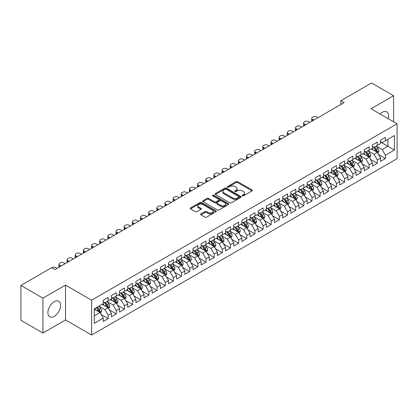 <?xml version="1.0" encoding="UTF-8"?>
<svg xmlns="http://www.w3.org/2000/svg" width="418" height="418" viewBox="0 0 418 418"><rect width="100%" height="100%" fill="white"/><g stroke="black" fill="none" stroke-linecap="round" stroke-linejoin="round"><path stroke-width="0.63" d="M242.419 195.807A0.794 0.46 0 0 0 243.537 195.807L252.044 190.895A1.134 0.653 0 0 0 252.378 190.436A1.134 0.653 0 0 0 252.044 189.971L237.633 181.652A1.134 0.653 0 0 0 236.034 181.652L227.528 186.564A0.794 0.46 0 0 0 227.298 186.888A0.794 0.46 0 0 0 227.528 187.212A0.794 0.46 0 0 0 228.651 187.212L229.748 186.574A3.621 2.09 0 0 1 234.874 186.574L236.076 187.269A3.621 2.09 0 0 1 237.137 188.748A3.621 2.09 0 0 1 236.076 190.227L234.973 190.859A0.794 0.46 0 0 0 234.744 191.183A0.794 0.46 0 0 0 234.973 191.507A0.794 0.46 0 0 0 236.097 191.507L237.194 190.874A3.621 2.09 0 0 1 242.32 190.874L243.522 191.564A3.621 2.09 0 0 1 244.582 193.043A3.621 2.09 0 0 1 243.522 194.522L242.419 195.159A0.794 0.46 0 0 0 242.184 195.483A0.794 0.46 0 0 0 242.419 195.807L242.419 195.159M54.256 316.374A8.997 5.194 120 0 0 60.129 308.447A8.997 5.194 120 0 0 58.755 301.237A8.997 5.194 120 0 0 54.256 301.686A8.997 5.194 120 0 0 48.378 309.613A8.997 5.194 120 0 0 49.758 316.818A8.997 5.194 120 0 0 54.256 316.374M388.244 118.686A8.997 5.194 120 0 0 386.755 111.867A8.997 5.194 120 0 0 382.256 112.311A8.997 5.194 120 0 0 380.103 113.989M200.891 213.911A1.134 0.653 0 0 0 200.562 214.371A1.134 0.653 0 0 0 200.891 214.836L204.935 217.172A1.134 0.653 0 0 0 206.539 217.172L215.981 211.717A1.134 0.653 0 0 0 216.315 211.252A1.134 0.653 0 0 0 215.981 210.792L201.575 202.474A1.134 0.653 0 0 0 199.971 202.474L190.524 207.929A1.134 0.653 0 0 0 190.195 208.389A1.134 0.653 0 0 0 190.524 208.848L195.41 211.67A1.134 0.653 0 0 0 197.009 211.67L201.053 209.334A1.134 0.653 0 0 0 201.387 208.875A1.134 0.653 0 0 0 201.053 208.41L198.634 207.014A3.03 1.75 0 0 1 197.745 205.776A3.03 1.75 0 0 1 199.616 204.162A3.03 1.75 0 0 1 202.913 204.543L212.401 210.019A3.03 1.75 0 0 1 213.29 211.252A3.03 1.75 0 0 1 211.419 212.872A3.03 1.75 0 0 1 208.117 212.49L206.539 211.576A1.134 0.653 0 0 0 204.935 211.576L200.891 213.911L200.891 214.836M42.918 298.154L42.918 332.994L65.511 319.953L65.511 285.113L42.918 298.154L20.9 285.442L51.644 267.687L54.91 269.573L344.092 102.614L340.827 100.733L340.827 104.5M65.511 285.113L91.605 300.176L397.1 123.801L397.1 158.647L91.605 335.022L91.605 300.176M393.594 121.779L393.594 95.691L371.001 108.737L397.1 123.801M393.594 95.691L371.576 82.978L340.827 100.733M229.832 202.798A1.134 0.653 0 0 0 231.431 202.798L240.878 197.343A1.134 0.653 0 0 0 241.207 196.883A1.134 0.653 0 0 0 240.878 196.418L226.467 188.1A1.134 0.653 0 0 0 224.868 188.1L215.422 193.555A1.134 0.653 0 0 0 215.092 194.015A1.134 0.653 0 0 0 215.422 194.48L229.832 202.798M212.976 195.979A0.794 0.46 0 0 1 213.781 196.089L213.781 195.149L228.432 203.608A1.134 0.653 0 0 1 228.761 204.068A1.134 0.653 0 0 1 228.432 204.527L218.985 209.982A1.134 0.653 0 0 1 217.381 209.982L202.976 201.664L202.976 200.739A1.134 0.653 0 0 0 202.641 201.204A1.134 0.653 0 0 0 202.976 201.664M202.976 200.739L207.014 198.404A1.134 0.653 0 0 1 208.619 198.404L214.46 201.779A1.134 0.653 0 0 0 216.064 201.779L218.745 200.232A1.134 0.653 0 0 0 219.074 199.767A1.134 0.653 0 0 0 218.745 199.308L212.663 195.796A0.794 0.46 0 0 1 212.428 195.472A0.794 0.46 0 0 1 212.919 195.049A0.794 0.46 0 0 1 213.781 195.149M380.547 142.026L387.883 146.263L387.883 139.293L394.409 135.526L385.438 140.704L385.438 137.36L380.547 140.187L380.547 143.531L377.282 145.412L377.282 142.073L372.391 144.894L372.391 148.238L369.125 150.119L369.125 146.781L364.235 149.602L364.235 152.946L360.974 154.832L360.974 151.488L356.079 154.31L356.079 157.654L352.818 159.54L352.818 156.196L347.922 159.023L347.922 162.362L344.662 164.248L344.662 160.904L339.771 163.731L339.771 167.069L336.506 168.956L336.506 165.612L331.615 168.438L331.615 171.782L328.349 173.663L328.349 170.319L323.459 173.146L323.459 176.49L320.198 178.371L320.198 175.027L315.303 177.854L315.303 181.198L312.042 183.079L312.042 179.735L307.146 182.561L307.146 185.905L303.886 187.786L303.886 184.448L298.99 187.269L298.99 190.613L295.73 192.499L295.73 189.155L290.839 191.977L290.839 195.321L287.574 197.207L287.574 193.863L282.683 196.69L282.683 200.029L279.423 201.915L279.423 198.571L274.527 201.398L274.527 204.736L271.266 206.623L271.266 203.279L266.37 206.105L266.37 209.449L263.11 211.33L263.11 207.986L258.214 210.813L258.214 214.157L254.954 216.038L254.954 212.694L250.063 215.521L250.063 218.865L246.798 220.746L246.798 217.402L241.907 220.229L241.907 223.573L238.647 225.454L238.647 222.115L233.751 224.936L233.751 228.28L230.49 230.166L230.49 226.822L225.595 229.644L225.595 232.988L222.334 234.874L222.334 231.53L217.438 234.357L217.438 237.696L214.178 239.582L214.178 236.238L209.287 239.065L209.287 242.403L206.022 244.29L206.022 240.946L201.131 243.772L201.131 247.116L197.866 248.997L197.866 245.653L192.975 248.48L192.975 251.824L189.715 253.705L189.715 250.361L184.819 253.188L184.819 256.532L181.558 258.413L181.558 255.069L176.662 257.896L176.662 261.24L173.402 263.121L173.402 259.782L168.511 262.603L168.511 265.947L165.246 267.834L165.246 264.489L160.355 267.311L160.355 270.655L157.09 272.541L157.09 269.197L152.199 272.024L152.199 275.363L148.939 277.249L148.939 273.905L144.043 276.732L144.043 280.07L140.782 281.957L140.782 278.613L135.887 281.439L135.887 284.783L132.626 286.664L132.626 283.32L127.736 286.147L127.736 289.491L124.47 291.372L124.47 288.028L119.579 290.855L119.579 294.199L116.314 296.08L116.314 292.736L111.423 295.563L111.423 298.907L108.163 300.788L108.163 297.449L103.267 300.27L103.267 303.614L94.296 308.792L94.296 323.297L103.267 318.119L100.007 312.465L94.296 309.168M394.409 135.526L394.409 150.025L385.438 155.209L382.177 149.555L376.263 146.143M378.546 154.571L385.438 158.547L385.438 155.209M385.438 158.547L380.547 161.374L380.547 158.03L377.282 159.916L374.021 154.263L368.106 150.851M370.39 159.279L377.282 163.26L377.282 159.916M377.282 163.26L372.391 166.082L372.391 162.738L369.125 164.624L365.865 158.976L359.955 155.559M362.239 163.987L369.125 167.968L369.125 164.624M369.125 167.968L364.235 170.79L364.235 167.451L360.974 169.332L357.709 163.684L351.799 160.266M354.083 168.694L360.974 172.676L360.974 169.332M360.974 172.676L356.079 175.503L356.079 172.159L352.818 174.04L349.552 168.391L343.643 164.974M345.926 173.407L352.818 177.384L352.818 174.04M352.818 177.384L347.922 180.21L347.922 176.866L344.662 178.747L341.401 173.099L335.487 169.687M337.77 178.115L344.662 182.091L344.662 178.747M344.662 182.091L339.771 184.918L339.771 181.574L336.506 183.455L333.245 177.807L327.331 174.395M329.614 182.823L336.506 186.799L336.506 183.455M336.506 186.799L331.615 189.626L331.615 186.282L328.349 188.168L325.089 182.514L319.174 179.103M321.463 187.53L328.349 191.507L328.349 188.168M328.349 191.507L323.459 194.333L323.459 190.989L320.198 192.876L316.933 187.222L311.023 183.81M313.307 192.238L320.198 196.214L320.198 192.876M320.198 196.214L315.303 199.041L315.303 195.697L312.042 197.583L308.777 191.93L302.867 188.518M305.15 196.946L312.042 200.927L312.042 197.583M312.042 200.927L307.146 203.749L307.146 200.405L303.886 202.291L300.626 196.643L294.711 193.226M296.994 201.654L303.886 205.635L303.886 202.291M303.886 205.635L298.99 208.457L298.99 205.118L295.73 206.999L292.469 201.351L286.555 197.933M288.838 206.361L295.73 210.343L295.73 206.999M295.73 210.343L290.839 213.17L290.839 209.826L287.574 211.707L284.313 206.058L278.398 202.641M280.687 211.074L287.574 215.051L287.574 211.707M287.574 215.051L282.683 217.877L282.683 214.533L279.423 216.414L276.157 210.766L270.247 207.354M272.531 215.782L279.423 219.758L279.423 216.414M279.423 219.758L274.527 222.585L274.527 219.241L271.266 221.122L268.001 215.474L262.091 212.062M264.375 220.49L271.266 224.466L271.266 221.122M271.266 224.466L266.37 227.293L266.37 223.949L263.11 225.835L259.85 220.181L253.935 216.77M256.218 225.197L263.11 229.174L263.11 225.835M263.11 229.174L258.214 232L258.214 228.656L254.954 230.543L251.693 224.889L245.779 221.477M248.062 229.905L254.954 233.881L254.954 230.543M254.954 233.881L250.063 236.708L250.063 233.364L246.798 235.25L243.537 229.597L237.623 226.185M239.906 234.613L246.798 238.594L246.798 235.25M246.798 238.594L241.907 241.416L241.907 238.072L238.647 239.958L235.381 234.31L229.472 230.893M231.755 239.321L238.647 243.302L238.647 239.958M238.647 243.302L233.751 246.124L233.751 242.785L230.49 244.666L227.225 239.018L221.315 235.6M223.599 244.028L230.49 248.01L230.49 244.666M230.49 248.01L225.595 250.837L225.595 247.493L222.334 249.374L219.074 243.725L213.159 240.308M215.442 248.741L222.334 252.718L222.334 249.374M222.334 252.718L217.438 255.544L217.438 252.2L214.178 254.081L210.918 248.433L205.003 245.021M207.286 253.449L214.178 257.425L214.178 254.081M214.178 257.425L209.287 260.252L209.287 256.908L206.022 258.789L202.761 253.141L196.847 249.729M199.13 258.157L206.022 262.133L206.022 258.789M206.022 262.133L201.131 264.96L201.131 261.616L197.866 263.502L194.605 257.849L188.696 254.437M190.979 262.865L197.866 266.841L197.866 263.502M197.866 266.841L192.975 269.667L192.975 266.323L189.715 268.21L186.449 262.556L180.539 259.144M182.823 267.572L189.715 271.548L189.715 268.21M189.715 271.548L184.819 274.375L184.819 271.031L181.558 272.917L178.298 267.264L172.383 263.852M174.667 272.28L181.558 276.261L181.558 272.917M181.558 276.261L176.662 279.083L176.662 275.739L173.402 277.625L170.142 271.977L164.227 268.56M166.51 276.988L173.402 280.969L173.402 277.625M173.402 280.969L168.511 283.791L168.511 280.452L165.246 282.333L161.985 276.685L156.071 273.267M158.354 281.695L165.246 285.677L165.246 282.333M165.246 285.677L160.355 288.498L160.355 285.16L157.09 287.041L153.829 281.392L147.92 277.975M150.203 286.408L157.09 290.385L157.09 287.041M157.09 290.385L152.199 293.211L152.199 289.867L148.939 291.748L145.673 286.1L139.764 282.688M142.047 291.116L148.939 295.092L148.939 291.748M148.939 295.092L144.043 297.919L144.043 294.575L140.782 296.456L137.522 290.808L131.607 287.396M133.891 295.824L140.782 299.8L140.782 296.456M140.782 299.8L135.887 302.627L135.887 299.283L132.626 301.169L129.366 295.516L123.451 292.104M125.734 300.532L132.626 304.508L132.626 301.169M132.626 304.508L127.736 307.334L127.736 303.99L124.47 305.877L121.21 300.223L115.295 296.811M117.578 305.239L124.47 309.215L124.47 305.877M124.47 309.215L119.579 312.042L119.579 308.698L116.314 310.584L113.053 304.931L107.144 301.519M109.427 309.947L116.314 313.928L116.314 310.584M116.314 313.928L111.423 316.75L111.423 313.406L108.163 315.292L104.897 309.644L98.988 306.227M101.271 314.655L108.163 318.636L108.163 315.292M108.163 318.636L103.267 321.458L103.267 318.119M103.267 301.733L104.897 302.674L108.163 300.788M94.296 315.762L100.007 312.465M111.423 297.02L113.053 297.966L116.314 296.08M104.897 309.644L108.163 307.758L102.128 304.273M111.423 313.406L108.163 307.758M119.579 292.313L121.21 293.258L124.47 291.372M113.053 304.931L116.314 303.05L110.279 299.565M119.579 308.698L116.314 303.05M127.736 287.605L129.366 288.545L132.626 286.664M121.21 300.223L124.47 298.342L118.435 294.857M127.736 303.99L124.47 298.342M135.887 282.897L137.522 283.838L140.782 281.957M129.366 295.516L132.626 293.635L126.591 290.149M135.887 299.283L132.626 293.635M144.043 278.189L145.673 279.13L148.939 277.249M137.522 290.808L140.782 288.927L134.748 285.442M144.043 294.575L140.782 288.927M152.199 273.482L153.829 274.422L157.09 272.541M145.673 286.1L148.939 284.214L142.904 280.734M152.199 289.867L148.939 284.214M160.355 268.774L161.985 269.714L165.246 267.834M153.829 281.392L157.09 279.506L151.055 276.021M160.355 285.16L157.09 279.506M168.511 264.066L170.142 265.007L173.402 263.121M161.985 276.685L165.246 274.798L159.211 271.313M168.511 280.452L165.246 274.798M176.662 259.359L178.298 260.299L181.558 258.413M170.142 271.977L173.402 270.091L167.367 266.606M176.662 275.739L173.402 270.091M184.819 254.646L186.449 255.591L189.715 253.705M178.298 267.264L181.558 265.383L175.523 261.898M184.819 271.031L181.558 265.383M192.975 249.938L194.605 250.878L197.866 248.997M186.449 262.556L189.715 260.675L183.68 257.19M192.975 266.323L189.715 260.675M201.131 245.23L202.761 246.171L206.022 244.29M194.605 257.849L197.866 255.968L191.831 252.482M201.131 261.616L197.866 255.968M209.287 240.522L210.918 241.463L214.178 239.582M202.761 253.141L206.022 251.26L199.987 247.775M209.287 256.908L206.022 251.26M217.438 235.815L219.074 236.755L222.334 234.874M210.918 248.433L214.178 246.547L208.143 243.067M217.438 252.2L214.178 246.547M225.595 231.107L227.225 232.047L230.49 230.166M219.074 243.725L222.334 241.839L216.299 238.354M225.595 247.493L222.334 241.839M233.751 226.399L235.381 227.34L238.647 225.454M227.225 239.018L230.49 237.131L224.456 233.646M233.751 242.785L230.49 237.131M241.907 221.692L243.537 222.632L246.798 220.746M235.381 234.31L238.647 232.424L232.612 228.939M241.907 238.072L238.647 232.424M250.063 216.979L251.693 217.924L254.954 216.038M243.537 229.597L246.798 227.716L240.763 224.231M250.063 233.364L246.798 227.716M258.214 212.271L259.85 213.211L263.11 211.33M251.693 224.889L254.954 223.008L248.919 219.523M258.214 228.656L254.954 223.008M266.37 207.563L268.001 208.504L271.266 206.623M259.85 220.181L263.11 218.3L257.075 214.815M266.37 223.949L263.11 218.3M274.527 202.855L276.157 203.796L279.423 201.915M268.001 215.474L271.266 213.593L265.231 210.108M274.527 219.241L271.266 213.593M282.683 198.148L284.313 199.088L287.574 197.207M276.157 210.766L279.423 208.88L273.388 205.4M282.683 214.533L279.423 208.88M290.839 193.44L292.469 194.38L295.73 192.499M284.313 206.058L287.574 204.172L281.539 200.692M290.839 209.826L287.574 204.172M298.99 188.732L300.626 189.673L303.886 187.786M292.469 201.351L295.73 199.464L289.695 195.979M298.99 205.118L295.73 199.464M307.146 184.024L308.777 184.965L312.042 183.079M300.626 196.643L303.886 194.757L297.851 191.272M307.146 200.405L303.886 194.757M315.303 179.312L316.933 180.257L320.198 178.371M308.777 191.93L312.042 190.049L306.007 186.564M315.303 195.697L312.042 190.049M323.459 174.604L325.089 175.55L328.349 173.663M316.933 187.222L320.198 185.341L314.164 181.856M323.459 190.989L320.198 185.341M331.615 169.896L333.245 170.837L336.506 168.956M325.089 182.514L328.349 180.633L322.315 177.148M331.615 186.282L328.349 180.633M339.771 165.188L341.401 166.129L344.662 164.248M333.245 177.807L336.506 175.926L330.471 172.441M339.771 181.574L336.506 175.926M347.922 160.481L349.552 161.421L352.818 159.54M341.401 173.099L344.662 171.213L338.627 167.733M347.922 176.866L344.662 171.213M356.079 155.773L357.709 156.713L360.974 154.832M349.552 168.391L352.818 166.505L346.783 163.025M356.079 172.159L352.818 166.505M364.235 151.065L365.865 152.006L369.125 150.119M357.709 163.684L360.974 161.797L354.939 158.312M364.235 167.451L360.974 161.797M372.391 146.357L374.021 147.298L377.282 145.412M365.865 158.976L369.125 157.09L363.09 153.605M372.391 162.738L369.125 157.09M380.547 141.645L382.177 142.59L385.438 140.704M374.021 154.263L377.282 152.382L371.247 148.897M380.547 158.03L377.282 152.382M20.9 285.442L20.9 320.282L42.918 332.994M65.511 319.953L91.605 335.022M382.177 149.555L387.883 146.263L394.409 150.025M242.733 195.917L243.522 195.467A3.621 2.09 0 0 0 244.582 193.989L244.582 193.043M237.137 188.748L237.137 189.688A3.621 2.09 0 0 1 236.076 191.167L235.292 191.622M252.028 190.906L237.633 182.593A1.134 0.653 0 0 0 236.034 182.593L227.847 187.321M240.878 196.418L240.878 197.343L226.467 189.04A1.134 0.653 0 0 0 224.868 189.04L215.437 194.485L215.422 193.555M238.877 197.202A0.794 0.46 0 0 0 239.106 196.883A0.794 0.46 0 0 0 238.877 196.559L226.227 189.255A0.794 0.46 0 0 0 225.109 189.255L223.949 189.924A3.621 2.09 0 0 0 222.888 191.402A3.621 2.09 0 0 0 223.949 192.881L232.591 197.876A3.621 2.09 0 0 0 237.717 197.876L238.877 197.202L238.877 198.148A0.794 0.46 0 0 0 239.106 197.824L239.106 196.883M222.888 191.402L222.888 192.348A3.621 2.09 0 0 0 223.949 193.827L223.949 192.881M238.877 198.148L237.717 198.816A3.621 2.09 0 0 1 232.591 198.816L223.949 193.827M202.991 201.675L207.014 199.349L207.014 198.404M219.074 199.767L219.074 200.713A1.134 0.653 0 0 1 218.745 201.173L216.064 202.72A1.134 0.653 0 0 1 214.46 202.72L208.619 199.349A1.134 0.653 0 0 0 207.014 199.349M213.781 196.089L228.416 204.538M220.526 205.28A3.03 1.75 0 0 0 223.823 205.661A3.03 1.75 0 0 0 225.694 204.047A3.03 1.75 0 0 0 224.806 202.808L221.467 200.88A1.134 0.653 0 0 0 219.863 200.88L217.182 202.427A1.134 0.653 0 0 0 216.853 202.887A1.134 0.653 0 0 0 217.182 203.352L220.526 205.28L220.526 206.22A3.03 1.75 0 0 0 223.823 206.602A3.03 1.75 0 0 0 225.694 204.987L225.694 204.047M216.853 202.887L216.853 203.832A1.134 0.653 0 0 0 217.182 204.292L217.182 203.352M220.526 206.22L217.182 204.292M213.29 211.252L213.29 212.198A3.03 1.75 0 0 1 211.419 213.812A3.03 1.75 0 0 1 208.117 213.431L206.539 212.522A1.134 0.653 0 0 0 204.935 212.522L200.906 214.847M197.745 205.776L197.745 206.717A3.03 1.75 0 0 0 198.634 207.955L198.634 207.014M201.037 209.345L198.634 207.955M215.981 210.792L215.981 211.717L201.575 203.414A1.134 0.653 0 0 0 199.971 203.414L190.54 208.859M377.888 153.427L378.896 150.961A3.057 1.766 -120 0 0 377.924 148.359L376.19 146.044M313.876 120.06L312.434 119.224A2.304 1.332 0 0 1 311.755 118.284A2.304 1.332 0 0 1 312.434 117.343L313.249 116.873A2.304 1.332 0 0 1 316.51 116.873L317.952 117.704M373.431 150.156L372.114 148.4M311.948 121.173A2.304 1.332 180 0 1 311.755 120.64L311.755 118.284M376.707 152.047L377.245 151.091A3.057 1.766 -120 0 0 376.372 149.252L374.638 146.937M373.65 147.084L375.792 149.942A1.557 0.899 60 0 1 376.075 150.412L377.245 151.091M373.112 146.775L375.395 149.816A3.057 1.766 60 0 1 376.268 151.656L376.331 151.833M369.731 158.135L370.74 155.668A3.057 1.766 -120 0 0 369.768 153.066L368.033 150.752M305.72 124.768L304.278 123.932A2.304 1.332 0 0 1 303.604 122.991A2.304 1.332 0 0 1 304.278 122.051L305.093 121.581A2.304 1.332 0 0 1 308.353 121.581L309.801 122.411M365.275 154.864L363.958 153.108M303.792 125.881A2.304 1.332 180 0 1 303.604 125.348L303.604 122.991M368.551 156.755L369.094 155.799A3.057 1.766 -120 0 0 368.216 153.96L366.487 151.645M365.494 151.791L367.636 154.65A1.557 0.899 60 0 1 367.918 155.12L369.094 155.799M364.956 151.483L367.239 154.524A3.057 1.766 60 0 1 368.112 156.363L368.174 156.541M361.575 162.842L362.589 160.376A3.057 1.766 -120 0 0 361.612 157.774L359.877 155.459M297.564 129.476L296.122 128.645A2.304 1.332 0 0 1 295.448 127.699A2.304 1.332 0 0 1 296.122 126.758L296.937 126.288A2.304 1.332 0 0 1 300.197 126.288L301.644 127.119M357.118 159.571L355.802 157.816M295.641 130.588A2.304 1.332 180 0 1 295.448 130.055L295.448 127.699M360.394 161.468L360.938 160.507A3.057 1.766 -120 0 0 360.06 158.668L358.33 156.358M357.343 156.499L359.48 159.357A1.557 0.899 60 0 1 359.762 159.828L360.938 160.507M356.805 156.191L359.083 159.232A3.057 1.766 60 0 1 359.961 161.071L360.018 161.249M353.419 167.55L354.433 165.084A3.057 1.766 -120 0 0 353.456 162.482L351.726 160.167M289.408 134.183L287.965 133.352A2.304 1.332 0 0 1 287.291 132.407A2.304 1.332 0 0 1 287.965 131.466L288.781 130.996A2.304 1.332 0 0 1 292.046 130.996L293.488 131.832M348.962 164.284L347.645 162.524M287.485 135.296A2.304 1.332 180 0 1 287.291 134.763L287.291 132.407M352.243 166.176L352.782 165.214A3.057 1.766 -120 0 0 351.909 163.375L350.174 161.066M349.187 161.207L351.324 164.065A1.557 0.899 60 0 1 351.606 164.535L352.782 165.214M348.649 160.899L350.927 163.94A3.057 1.766 60 0 1 351.804 165.779L351.867 165.956M345.268 172.263L346.276 169.792A3.057 1.766 -120 0 0 345.299 167.19L343.57 164.88M281.257 138.891L279.809 138.06A2.304 1.332 0 0 1 279.135 137.12A2.304 1.332 0 0 1 279.809 136.174L280.63 135.704A2.304 1.332 0 0 1 283.89 135.704L285.332 136.54M340.806 168.992L339.489 167.231M279.329 140.004A2.304 1.332 180 0 1 279.135 139.471L279.135 137.12M344.087 170.884L344.625 169.922A3.057 1.766 -120 0 0 343.753 168.083L342.018 165.774M341.031 165.915L343.168 168.773A1.557 0.899 60 0 1 343.455 169.248L344.625 169.922M340.492 165.606L342.77 168.653A3.057 1.766 60 0 1 343.648 170.487L343.711 170.664M337.112 176.971L338.12 174.499A3.057 1.766 -120 0 0 337.148 171.897L335.414 169.588M273.1 143.599L271.658 142.768A2.304 1.332 0 0 1 270.979 141.827A2.304 1.332 0 0 1 271.658 140.882L272.473 140.411A2.304 1.332 0 0 1 275.734 140.411L277.176 141.247M332.655 173.7L331.338 171.939M271.172 144.712A2.304 1.332 180 0 1 270.979 144.179L270.979 141.827M335.931 175.591L336.469 174.63A3.057 1.766 -120 0 0 335.597 172.796L333.862 170.481M332.874 170.628L335.017 173.48A1.557 0.899 60 0 1 335.299 173.956L336.469 174.63M332.336 170.314L334.619 173.36A3.057 1.766 60 0 1 335.492 175.199L335.555 175.372M328.956 181.678L329.964 179.212A3.057 1.766 -120 0 0 328.992 176.605L327.257 174.296M264.944 148.312L263.502 147.476A2.304 1.332 0 0 1 262.828 146.535A2.304 1.332 0 0 1 263.502 145.595L264.317 145.119A2.304 1.332 0 0 1 267.577 145.119L269.02 145.955M324.499 178.408L323.182 176.647M263.016 149.419A2.304 1.332 180 0 1 262.828 148.886L262.828 146.535M327.775 180.299L328.318 179.343A3.057 1.766 -120 0 0 327.44 177.504L325.711 175.189M324.718 175.335L326.86 178.188A1.557 0.899 60 0 1 327.142 178.664L328.318 179.343M324.18 175.022L326.463 178.068A3.057 1.766 60 0 1 327.336 179.907L327.399 180.085M320.799 186.386L321.813 183.92A3.057 1.766 -120 0 0 320.836 181.318L319.101 179.003M256.788 153.019L255.346 152.183A2.304 1.332 0 0 1 254.672 151.243A2.304 1.332 0 0 1 255.346 150.302L256.161 149.832A2.304 1.332 0 0 1 259.421 149.832L260.869 150.663M316.342 183.115L315.026 181.36M254.865 154.127A2.304 1.332 180 0 1 254.672 153.599L254.672 151.243M319.618 185.007L320.162 184.051A3.057 1.766 -120 0 0 319.284 182.211L317.555 179.897M316.567 180.043L318.704 182.896A1.557 0.899 60 0 1 318.986 183.371L320.162 184.051M316.029 179.73L318.307 182.776A3.057 1.766 60 0 1 319.18 184.615L319.242 184.793M312.643 191.094L313.657 188.628A3.057 1.766 -120 0 0 312.68 186.026L310.95 183.711M248.632 157.727L247.19 156.891A2.304 1.332 0 0 1 246.516 155.951A2.304 1.332 0 0 1 247.19 155.01L248.005 154.54A2.304 1.332 0 0 1 251.27 154.54L252.712 155.371M308.186 187.823L306.869 186.067M246.709 158.84A2.304 1.332 180 0 1 246.516 158.307L246.516 155.951M311.467 189.715L312.006 188.758A3.057 1.766 -120 0 0 311.133 186.919L309.398 184.604M308.411 184.751L310.548 187.609A1.557 0.899 60 0 1 310.83 188.079L312.006 188.758M307.873 184.442L310.151 187.483A3.057 1.766 60 0 1 311.029 189.323L311.091 189.5M304.487 195.802L305.501 193.335A3.057 1.766 -120 0 0 304.523 190.733L302.794 188.419M240.481 162.435L239.033 161.599A2.304 1.332 0 0 1 238.359 160.658A2.304 1.332 0 0 1 239.033 159.718L239.854 159.248A2.304 1.332 0 0 1 243.114 159.248L244.556 160.078M300.03 192.531L298.713 190.775M238.553 163.548A2.304 1.332 180 0 1 238.359 163.015L238.359 160.658M303.311 194.422L303.849 193.466A3.057 1.766 -120 0 0 302.977 191.627L301.242 189.312M300.255 189.458L302.392 192.317A1.557 0.899 60 0 1 302.679 192.787L303.849 193.466M299.716 189.15L301.995 192.191A3.057 1.766 60 0 1 302.872 194.03L302.935 194.208M296.336 200.509L297.344 198.043A3.057 1.766 -120 0 0 296.367 195.441L294.638 193.126M232.324 167.143L230.882 166.312A2.304 1.332 0 0 1 230.203 165.366A2.304 1.332 0 0 1 230.882 164.426L231.697 163.955A2.304 1.332 0 0 1 234.958 163.955L236.4 164.786M291.879 197.239L290.562 195.483M230.396 168.255A2.304 1.332 180 0 1 230.203 167.722L230.203 165.366M295.155 199.135L295.693 198.174A3.057 1.766 -120 0 0 294.821 196.335L293.086 194.025M292.098 194.166L294.241 197.024A1.557 0.899 60 0 1 294.523 197.495L295.693 198.174M291.56 193.858L293.844 196.899A3.057 1.766 60 0 1 294.716 198.738L294.779 198.916M288.18 205.217L289.188 202.751A3.057 1.766 -120 0 0 288.216 200.149L286.482 197.834M224.168 171.85L222.726 171.019A2.304 1.332 0 0 1 222.052 170.074A2.304 1.332 0 0 1 222.726 169.133L223.541 168.663A2.304 1.332 0 0 1 226.802 168.663L228.244 169.499M283.723 201.946L282.406 200.191M222.24 172.963A2.304 1.332 180 0 1 222.052 172.43L222.052 170.074M286.999 203.843L287.542 202.882A3.057 1.766 -120 0 0 286.664 201.042L284.935 198.733M283.942 198.874L286.084 201.732A1.557 0.899 60 0 1 286.367 202.202L287.542 202.882M283.404 198.566L285.687 201.607A3.057 1.766 60 0 1 286.56 203.446L286.623 203.623M280.023 209.93L281.037 207.459A3.057 1.766 -120 0 0 280.06 204.857L278.325 202.547M216.012 176.558L214.57 175.727A2.304 1.332 0 0 1 213.896 174.787A2.304 1.332 0 0 1 214.57 173.841L215.385 173.371A2.304 1.332 0 0 1 218.645 173.371L220.093 174.207M275.566 206.659L274.25 204.898M214.089 177.671A2.304 1.332 180 0 1 213.896 177.138L213.896 174.787M278.843 208.551L279.386 207.589A3.057 1.766 -120 0 0 278.508 205.75L276.779 203.441M275.786 203.582L277.928 206.44A1.557 0.899 60 0 1 278.21 206.915L279.386 207.589M275.253 203.273L277.531 206.32A3.057 1.766 60 0 1 278.404 208.154L278.466 208.331M271.867 214.638L272.881 212.166A3.057 1.766 -120 0 0 271.904 209.564L270.169 207.255M207.856 181.266L206.414 180.435A2.304 1.332 0 0 1 205.74 179.494A2.304 1.332 0 0 1 206.414 178.549L207.229 178.078A2.304 1.332 0 0 1 210.494 178.078L211.936 178.914M267.41 211.367L266.094 209.606M205.933 182.379A2.304 1.332 180 0 1 205.74 181.846L205.74 179.494M270.692 213.258L271.23 212.297A3.057 1.766 -120 0 0 270.357 210.463L268.622 208.148M267.635 208.295L269.772 211.147A1.557 0.899 60 0 1 270.054 211.623L271.23 212.297M267.097 207.981L269.375 211.027A3.057 1.766 60 0 1 270.253 212.866L270.31 213.039M263.711 219.345L264.725 216.879A3.057 1.766 -120 0 0 263.748 214.272L262.018 211.963M199.705 185.973L198.257 185.143A2.304 1.332 0 0 1 197.583 184.202A2.304 1.332 0 0 1 198.257 183.262L199.072 182.786A2.304 1.332 0 0 1 202.338 182.786L203.78 183.622M259.254 216.075L257.937 214.314M197.777 187.086A2.304 1.332 180 0 1 197.583 186.553L197.583 184.202M262.535 217.966L263.074 217.005A3.057 1.766 -120 0 0 262.201 215.171L260.466 212.856M259.479 213.002L261.616 215.855A1.557 0.899 60 0 1 261.903 216.331L263.074 217.005M258.941 212.689L261.219 215.735A3.057 1.766 60 0 1 262.096 217.574L262.159 217.747M255.56 224.053L256.568 221.587A3.057 1.766 -120 0 0 255.591 218.985L253.862 216.67M191.548 190.686L190.106 189.85A2.304 1.332 0 0 1 189.427 188.91A2.304 1.332 0 0 1 190.106 187.969L190.921 187.499A2.304 1.332 0 0 1 194.182 187.499L195.624 188.33M251.103 220.782L249.781 219.027M189.62 191.794A2.304 1.332 180 0 1 189.427 191.261L189.427 188.91M254.379 222.674L254.917 221.718A3.057 1.766 -120 0 0 254.045 219.878L252.31 217.564M251.322 217.71L253.465 220.563A1.557 0.899 60 0 1 253.747 221.038L254.917 221.718M250.784 217.397L253.068 220.443A3.057 1.766 60 0 1 253.94 222.282L254.003 222.46M247.404 228.761L248.412 226.295A3.057 1.766 -120 0 0 247.44 223.693L245.706 221.378M183.392 195.394L181.95 194.558A2.304 1.332 0 0 1 181.276 193.618A2.304 1.332 0 0 1 181.95 192.677L182.765 192.207A2.304 1.332 0 0 1 186.026 192.207L187.468 193.038M242.947 225.49L241.63 223.734M181.464 196.507A2.304 1.332 180 0 1 181.276 195.974L181.276 193.618M246.223 227.382L246.766 226.425A3.057 1.766 -120 0 0 245.888 224.586L244.159 222.271M243.166 222.418L245.309 225.276A1.557 0.899 60 0 1 245.591 225.746L246.766 226.425M242.628 222.104L244.911 225.15A3.057 1.766 60 0 1 245.784 226.99L245.847 227.167M239.248 233.469L240.256 231.002A3.057 1.766 -120 0 0 239.284 228.4L237.549 226.086M175.236 200.102L173.794 199.266A2.304 1.332 0 0 1 173.12 198.325A2.304 1.332 0 0 1 173.794 197.385L174.609 196.915A2.304 1.332 0 0 1 177.869 196.915L179.317 197.745M234.791 230.198L233.474 228.442M173.313 201.215A2.304 1.332 180 0 1 173.12 200.682L173.12 198.325M238.067 232.089L238.61 231.133A3.057 1.766 -120 0 0 237.732 229.294L236.003 226.979M235.01 227.126L237.152 229.984A1.557 0.899 60 0 1 237.434 230.454L238.61 231.133M234.477 226.817L236.755 229.858A3.057 1.766 60 0 1 237.628 231.697L237.69 231.875M231.091 238.176L232.105 235.71A3.057 1.766 -120 0 0 231.128 233.108L229.393 230.793M167.08 204.81L165.638 203.979A2.304 1.332 0 0 1 164.964 203.033A2.304 1.332 0 0 1 165.638 202.093L166.453 201.622A2.304 1.332 0 0 1 169.718 201.622L171.161 202.453M226.634 234.906L225.318 233.15M165.157 205.922A2.304 1.332 180 0 1 164.964 205.39L164.964 203.033M229.91 236.802L230.454 235.841A3.057 1.766 -120 0 0 229.576 234.002L227.847 231.692M226.859 231.833L228.996 234.691A1.557 0.899 60 0 1 229.278 235.162L230.454 235.841M226.321 231.525L228.599 234.566A3.057 1.766 60 0 1 229.477 236.405L229.534 236.583M222.935 242.884L223.949 240.418A3.057 1.766 -120 0 0 222.972 237.816L221.242 235.501M158.929 209.517L157.481 208.686A2.304 1.332 0 0 1 156.807 207.741A2.304 1.332 0 0 1 157.481 206.8L158.297 206.33A2.304 1.332 0 0 1 161.562 206.33L163.004 207.166M218.478 239.613L217.161 237.858M157.001 210.63A2.304 1.332 180 0 1 156.807 210.097L156.807 207.741M221.759 241.51L222.298 240.549A3.057 1.766 -120 0 0 221.425 238.709L219.69 236.4M218.703 236.541L220.84 239.399A1.557 0.899 60 0 1 221.127 239.869L222.298 240.549M218.165 236.233L220.443 239.274A3.057 1.766 60 0 1 221.321 241.113L221.383 241.29M214.784 247.597L215.792 245.126A3.057 1.766 -120 0 0 214.815 242.524L213.086 240.214M150.773 214.225L149.331 213.394A2.304 1.332 0 0 1 148.651 212.454A2.304 1.332 0 0 1 149.331 211.508L150.146 211.038A2.304 1.332 0 0 1 153.406 211.038L154.848 211.874M210.322 244.326L209.005 242.565M148.845 215.338A2.304 1.332 180 0 1 148.651 214.805L148.651 212.454M213.603 246.218L214.141 245.256A3.057 1.766 -120 0 0 213.269 243.417L211.534 241.108M210.547 241.249L212.689 244.107A1.557 0.899 60 0 1 212.971 244.582L214.141 245.256M210.008 240.94L212.292 243.987A3.057 1.766 60 0 1 213.164 245.821L213.227 245.998M206.628 252.305L207.636 249.833A3.057 1.766 -120 0 0 206.664 247.231L204.93 244.922M142.616 218.933L141.174 218.102A2.304 1.332 0 0 1 140.495 217.161A2.304 1.332 0 0 1 141.174 216.216L141.989 215.745A2.304 1.332 0 0 1 145.25 215.745L146.692 216.581M202.171 249.034L200.854 247.273M140.688 220.046A2.304 1.332 180 0 1 140.495 219.513L140.495 217.161M205.447 250.925L205.985 249.964A3.057 1.766 -120 0 0 205.113 248.13L203.378 245.815M202.39 245.962L204.533 248.814A1.557 0.899 60 0 1 204.815 249.29L205.985 249.964M201.852 245.648L204.136 248.694A3.057 1.766 60 0 1 205.008 250.528L205.071 250.706M198.472 257.013L199.48 254.546A3.057 1.766 -120 0 0 198.508 251.939L196.773 249.63M134.46 223.64L133.018 222.81A2.304 1.332 0 0 1 132.344 221.869A2.304 1.332 0 0 1 133.018 220.929L133.833 220.453A2.304 1.332 0 0 1 137.094 220.453L138.541 221.289M194.015 253.742L192.698 251.981M132.537 224.753A2.304 1.332 180 0 1 132.344 224.22L132.344 221.869M197.291 255.633L197.834 254.672A3.057 1.766 -120 0 0 196.956 252.838L195.227 250.523M194.234 250.669L196.376 253.522A1.557 0.899 60 0 1 196.659 253.998L197.834 254.672M193.701 250.356L195.979 253.402A3.057 1.766 60 0 1 196.852 255.241L196.915 255.414M190.315 261.72L191.329 259.254A3.057 1.766 -120 0 0 190.352 256.652L188.617 254.337M126.304 228.353L124.862 227.517A2.304 1.332 0 0 1 124.188 226.577A2.304 1.332 0 0 1 124.862 225.636L125.677 225.166A2.304 1.332 0 0 1 128.943 225.166L130.385 225.997M185.858 258.449L184.542 256.694M124.381 229.461A2.304 1.332 180 0 1 124.188 228.928L124.188 226.577M189.135 260.341L189.678 259.385A3.057 1.766 -120 0 0 188.8 257.545L187.071 255.231M186.083 255.377L188.22 258.23A1.557 0.899 60 0 1 188.502 258.705L189.678 259.385M185.545 255.064L187.823 258.11A3.057 1.766 60 0 1 188.701 259.949L188.758 260.127M182.159 266.428L183.173 263.962A3.057 1.766 -120 0 0 182.196 261.36L180.466 259.045M118.153 233.061L116.706 232.225A2.304 1.332 0 0 1 116.032 231.285A2.304 1.332 0 0 1 116.706 230.344L117.521 229.874A2.304 1.332 0 0 1 120.786 229.874L122.228 230.705M177.702 263.157L176.386 261.402M116.225 234.174A2.304 1.332 180 0 1 116.032 233.641L116.032 231.285M180.984 265.049L181.522 264.092A3.057 1.766 -120 0 0 180.649 262.253L178.914 259.939M177.927 260.085L180.064 262.943A1.557 0.899 60 0 1 180.346 263.413L181.522 264.092M177.389 259.771L179.667 262.817A3.057 1.766 60 0 1 180.545 264.657L180.607 264.834M174.008 271.136L175.017 268.67A3.057 1.766 -120 0 0 174.04 266.067L172.31 263.753M109.997 237.769L108.555 236.933A2.304 1.332 0 0 1 107.875 235.992A2.304 1.332 0 0 1 108.555 235.052L109.37 234.582A2.304 1.332 0 0 1 112.63 234.582L114.072 235.412M169.546 267.865L168.229 266.109M108.069 238.882A2.304 1.332 180 0 1 107.875 238.349L107.875 235.992M172.827 269.756L173.365 268.8A3.057 1.766 -120 0 0 172.493 266.961L170.758 264.646M169.771 264.793L171.913 267.651A1.557 0.899 60 0 1 172.195 268.121L173.365 268.8M169.233 264.484L171.516 267.525A3.057 1.766 60 0 1 172.388 269.364L172.451 269.542M165.852 275.843L166.86 273.377A3.057 1.766 -120 0 0 165.889 270.775L164.154 268.46M101.84 242.477L100.398 241.646A2.304 1.332 0 0 1 99.719 240.7A2.304 1.332 0 0 1 100.398 239.76L101.213 239.289A2.304 1.332 0 0 1 104.474 239.289L105.916 240.12M161.395 272.573L160.078 270.817M99.912 243.589A2.304 1.332 180 0 1 99.719 243.057L99.719 240.7M164.671 274.469L165.209 273.508A3.057 1.766 -120 0 0 164.337 271.669L162.602 269.359M161.614 269.5L163.757 272.358A1.557 0.899 60 0 1 164.039 272.829L165.209 273.508M161.076 269.192L163.36 272.233A3.057 1.766 60 0 1 164.232 274.072L164.295 274.25M157.696 280.551L158.704 278.085A3.057 1.766 -120 0 0 157.732 275.483L155.998 273.168M93.684 247.184L92.242 246.354A2.304 1.332 0 0 1 91.568 245.408A2.304 1.332 0 0 1 92.242 244.467L93.057 243.997A2.304 1.332 0 0 1 96.318 243.997L97.765 244.833M153.239 277.28L151.922 275.525M91.756 248.297A2.304 1.332 180 0 1 91.568 247.764L91.568 245.408M156.515 279.177L157.058 278.216A3.057 1.766 -120 0 0 156.18 276.376L154.451 274.067M153.458 274.208L155.6 277.066A1.557 0.899 60 0 1 155.883 277.536L157.058 278.216M152.925 273.9L155.203 276.941A3.057 1.766 60 0 1 156.076 278.78L156.139 278.958M149.539 285.264L150.553 282.793A3.057 1.766 -120 0 0 149.576 280.191L147.841 277.881M85.528 251.892L84.086 251.061A2.304 1.332 0 0 1 83.412 250.121A2.304 1.332 0 0 1 84.086 249.175L84.901 248.705A2.304 1.332 0 0 1 88.167 248.705L89.609 249.541M145.083 281.993L143.766 280.232M83.605 253.005A2.304 1.332 180 0 1 83.412 252.472L83.412 250.121M148.359 283.885L148.902 282.923A3.057 1.766 -120 0 0 148.024 281.084L146.295 278.775M145.307 278.916L147.444 281.774A1.557 0.899 60 0 1 147.726 282.249L148.902 282.923M144.769 278.607L147.047 281.654A3.057 1.766 60 0 1 147.925 283.488L147.982 283.665M141.383 289.972L142.397 287.5A3.057 1.766 -120 0 0 141.42 284.898L139.69 282.589M77.377 256.6L75.93 255.769A2.304 1.332 0 0 1 75.256 254.828A2.304 1.332 0 0 1 75.93 253.883L76.745 253.412A2.304 1.332 0 0 1 80.01 253.412L81.453 254.249M136.926 286.701L135.61 284.94M75.449 257.713A2.304 1.332 180 0 1 75.256 257.18L75.256 254.828M140.208 288.592L140.746 287.631A3.057 1.766 -120 0 0 139.873 285.797L138.139 283.482M137.151 283.629L139.288 286.482A1.557 0.899 60 0 1 139.57 286.957L140.746 287.631M136.613 283.315L138.891 286.361A3.057 1.766 60 0 1 139.769 288.195L139.831 288.373M133.232 294.68L134.241 292.213A3.057 1.766 -120 0 0 133.264 289.606L131.534 287.297M69.221 261.307L67.779 260.477A2.304 1.332 0 0 1 67.099 259.536A2.304 1.332 0 0 1 67.779 258.596L68.594 258.12A2.304 1.332 0 0 1 71.854 258.12L73.296 258.956M128.77 291.409L127.453 289.648M67.293 262.42A2.304 1.332 180 0 1 67.099 261.887L67.099 259.536M132.051 293.3L132.59 292.339A3.057 1.766 -120 0 0 131.717 290.505L129.982 288.19M128.995 288.336L131.137 291.189A1.557 0.899 60 0 1 131.419 291.665L132.59 292.339M128.457 288.023L130.74 291.069A3.057 1.766 60 0 1 131.613 292.908L131.675 293.081M125.076 299.387L126.084 296.921A3.057 1.766 -120 0 0 125.113 294.319L123.378 292.004M61.065 266.02L59.622 265.184A2.304 1.332 0 0 1 58.943 264.244A2.304 1.332 0 0 1 59.622 263.303L60.438 262.833A2.304 1.332 0 0 1 63.698 262.833L65.14 263.664M120.619 296.116L119.302 294.361M59.137 267.128A2.304 1.332 180 0 1 58.943 266.595L58.943 264.244M123.895 298.008L124.433 297.052A3.057 1.766 -120 0 0 123.561 295.212L121.826 292.898M120.839 293.044L122.981 295.897A1.557 0.899 60 0 1 123.263 296.372L124.433 297.052M120.3 292.731L122.584 295.777A3.057 1.766 60 0 1 123.456 297.616L123.519 297.794M116.92 304.095L117.928 301.629A3.057 1.766 -120 0 0 116.956 299.027L115.222 296.712M51.832 267.797L52.281 267.541A2.304 1.332 0 0 1 55.542 267.541L56.989 268.372M112.463 300.824L111.146 299.069M115.739 302.716L116.282 301.759A3.057 1.766 -120 0 0 115.405 299.92L113.675 297.606M112.682 297.752L114.825 300.61A1.557 0.899 60 0 1 115.107 301.08L116.282 301.759M112.144 297.438L114.427 300.485A3.057 1.766 60 0 1 115.3 302.324L115.363 302.501M108.764 308.803L109.777 306.337A3.057 1.766 -120 0 0 108.8 303.734L107.065 301.42M104.307 305.532L102.99 303.776M107.583 307.423L108.126 306.467A3.057 1.766 -120 0 0 107.248 304.628L105.519 302.313M104.531 302.46L106.668 305.318A1.557 0.899 60 0 1 106.951 305.788L108.126 306.467M103.993 302.151L106.271 305.192A3.057 1.766 60 0 1 107.149 307.031L107.207 307.209M100.607 313.51L101.621 311.044A3.057 1.766 -120 0 0 100.644 308.442L98.914 306.128M96.15 310.24L94.834 308.484M99.432 312.136L99.97 311.175A3.057 1.766 -120 0 0 99.097 309.336L97.363 307.026M96.595 307.465L98.512 310.025A1.557 0.899 60 0 1 98.794 310.496L99.97 311.175M96.386 307.591L98.115 309.9A3.057 1.766 60 0 1 98.993 311.739L99.056 311.917M243.522 195.467L243.522 194.522M234.973 191.507L234.973 190.859M236.076 191.167L236.076 190.227M227.528 187.212L227.528 186.564M236.034 182.593L236.034 181.652M237.633 182.593L237.633 181.652M252.044 190.895L252.044 189.971M224.868 189.04L224.868 188.1M226.467 189.04L226.467 188.1M232.591 198.816L232.591 197.876M237.717 198.816L237.717 197.876M208.619 199.349L208.619 198.404M214.46 202.72L214.46 201.779M216.064 202.72L216.064 201.779M218.745 201.173L218.745 200.232M228.432 204.527L228.432 203.608M204.935 212.522L204.935 211.576M206.539 212.522L206.539 211.576M208.117 213.431L208.117 212.49M201.053 209.334L201.053 208.41M190.524 208.848L190.524 207.929M199.971 203.414L199.971 202.474M201.575 203.414L201.575 202.474M312.434 119.224L312.434 120.891M376.9 152.162L378.875 151.018M376.372 149.252L377.924 148.359M374.115 150.553L375.395 149.816M304.278 123.932L304.278 125.599M368.744 156.87L370.724 155.726M368.216 153.96L369.768 153.066M365.964 155.261L367.239 154.524M296.122 128.645L296.122 130.306M360.588 161.578L362.568 160.434M360.06 158.668L361.612 157.774M357.808 159.969L359.083 159.232M287.965 133.352L287.965 135.019M352.431 166.286L354.412 165.147M351.909 163.375L353.456 162.482M349.652 164.682L350.927 163.94M279.809 138.06L279.809 139.727M344.28 170.993L346.256 169.854M343.753 168.083L345.299 167.19M341.496 169.389L342.77 168.653M271.658 142.768L271.658 144.435M336.124 175.701L338.099 174.562M335.597 172.796L337.148 171.897M333.339 174.097L334.619 173.36M263.502 147.476L263.502 149.142M327.968 180.409L329.948 179.27M327.44 177.504L328.992 176.605M325.183 178.805L326.463 178.068M255.346 152.183L255.346 153.85M319.812 185.122L321.792 183.977M319.284 182.211L320.836 181.318M317.032 183.512L318.307 182.776M247.19 156.891L247.19 158.558M311.656 189.829L313.636 188.685M311.133 186.919L312.68 186.026M308.876 188.22L310.151 187.483M239.033 161.599L239.033 163.266M303.505 194.537L305.48 193.393M302.977 191.627L304.523 190.733M300.72 192.928L301.995 192.191M230.882 166.312L230.882 167.973M295.348 199.245L297.323 198.101M294.821 196.335L296.367 195.441M292.563 197.636L293.844 196.899M222.726 171.019L222.726 172.686M287.192 203.953L289.172 202.808M286.664 201.042L288.216 200.149M284.407 202.349L285.687 201.607M214.57 175.727L214.57 177.394M279.036 208.66L281.016 207.521M278.508 205.75L280.06 204.857M276.256 207.056L277.531 206.32M206.414 180.435L206.414 182.102M270.88 213.368L272.86 212.229M270.357 210.463L271.904 209.564M268.1 211.764L269.375 211.027M198.257 185.143L198.257 186.809M262.729 218.076L264.704 216.937M262.201 215.171L263.748 214.272M259.944 216.472L261.219 215.735M190.106 189.85L190.106 191.517M254.572 222.789L256.547 221.644M254.045 219.878L255.591 218.985M251.788 221.179L253.068 220.443M181.95 194.558L181.95 196.225M246.416 227.496L248.391 226.352M245.888 224.586L247.44 223.693M243.631 225.887L244.911 225.15M173.794 199.266L173.794 200.933M238.26 232.204L240.24 231.06M237.732 229.294L239.284 228.4M235.48 230.595L236.755 229.858M165.638 203.979L165.638 205.64M230.104 236.912L232.084 235.768M229.576 234.002L231.128 233.108M227.324 235.303L228.599 234.566M157.481 208.686L157.481 210.353M221.953 241.62L223.928 240.475M221.425 238.709L222.972 237.816M219.168 240.016L220.443 239.274M149.331 213.394L149.331 215.061M213.797 246.327L215.772 245.188M213.269 243.417L214.815 242.524M211.012 244.723L212.292 243.987M141.174 218.102L141.174 219.769M205.64 251.035L207.615 249.896M205.113 248.13L206.664 247.231M202.855 249.431L204.136 248.694M133.018 222.81L133.018 224.476M197.484 255.743L199.464 254.604M196.956 252.838L198.508 251.939M194.704 254.139L195.979 253.402M124.862 227.517L124.862 229.184M189.328 260.451L191.308 259.312M188.8 257.545L190.352 256.652M186.548 258.846L187.823 258.11M116.706 232.225L116.706 233.892M181.177 265.164L183.152 264.019M180.649 262.253L182.196 261.36M178.392 263.554L179.667 262.817M108.555 236.933L108.555 238.6M173.021 269.871L174.996 268.727M172.493 266.961L174.04 266.067M170.236 268.262L171.516 267.525M100.398 241.646L100.398 243.307M164.864 274.579L166.839 273.435M164.337 271.669L165.889 270.775M162.079 272.97L163.36 272.233M92.242 246.354L92.242 248.02M156.708 279.287L158.688 278.142M156.18 276.376L157.732 275.483M153.929 277.683L155.203 276.941M84.086 251.061L84.086 252.728M148.552 283.994L150.532 282.855M148.024 281.084L149.576 280.191M145.772 282.39L147.047 281.654M75.93 255.769L75.93 257.436M140.401 288.702L142.376 287.563M139.873 285.797L141.42 284.898M137.616 287.098L138.891 286.361M67.779 260.477L67.779 262.143M132.245 293.41L134.22 292.271M131.717 290.505L133.264 289.606M129.46 291.806L130.74 291.069M59.622 265.184L59.622 266.851M124.089 298.118L126.064 296.979M123.561 295.212L125.113 294.319M121.304 296.514L122.584 295.777M115.932 302.831L117.913 301.686M115.405 299.92L116.956 299.027M113.153 301.221L114.427 300.485M107.776 307.538L109.756 306.394M107.248 304.628L108.8 303.734M104.996 305.929L106.271 305.192M99.62 312.246L101.6 311.102M99.097 309.336L100.644 308.442M96.84 310.637L98.115 309.9"/></g></svg>
